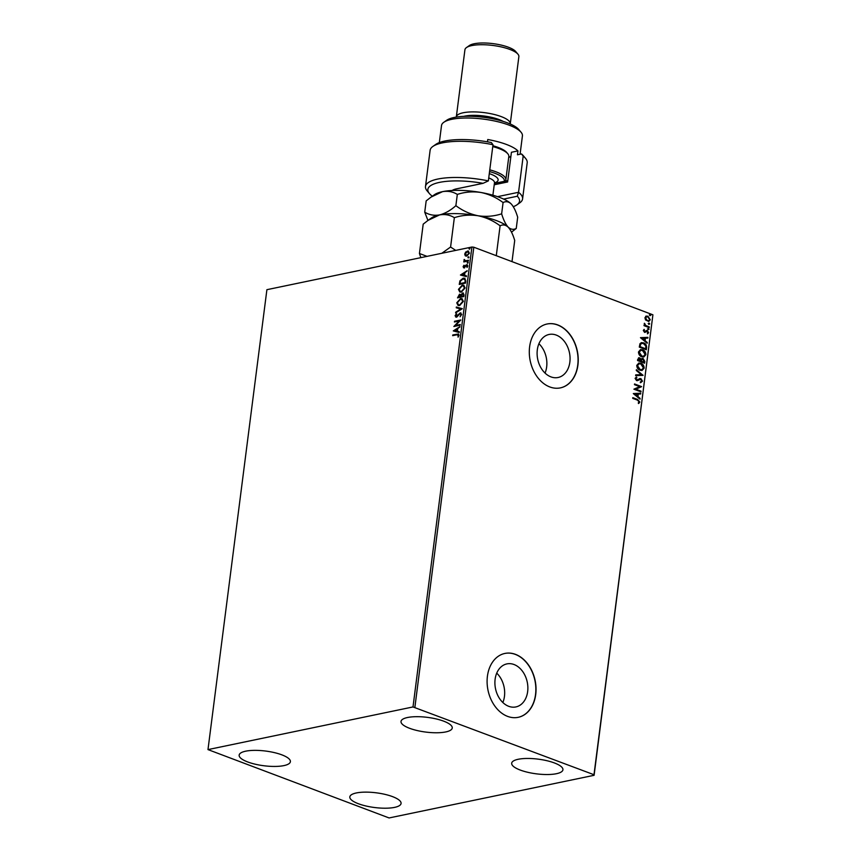 <?xml version="1.0" encoding="UTF-8"?>
<svg xmlns="http://www.w3.org/2000/svg" width="861" height="861" viewBox="0 0 861 861"><rect width="100%" height="100%" fill="white"/><g stroke="black" fill="none" stroke-linecap="round" stroke-linejoin="round"><path stroke-width="1.29" d="M508.711 706.311A21.988 16.208 78.2 0 0 515.868 706.935A21.988 16.208 78.2 0 0 527.847 686.874A21.988 16.208 78.2 0 0 514.06 664.531A21.988 16.208 78.2 0 0 506.914 663.896A21.988 16.208 78.2 0 0 494.924 683.968A21.988 16.208 78.2 0 0 508.711 706.311M502.846 702.511A21.988 16.208 78.2 0 0 496.732 673.141M550.911 376.87A21.988 16.208 78.2 0 0 558.068 377.505A21.988 16.208 78.2 0 0 570.047 357.433A21.988 16.208 78.2 0 0 556.26 335.09A21.988 16.208 78.2 0 0 549.114 334.455A21.988 16.208 78.2 0 0 537.124 354.528A21.988 16.208 78.2 0 0 550.911 376.87M545.045 373.082A21.988 16.208 78.2 0 0 538.932 343.711M549.792 386.944A32.632 24.054 78.2 0 0 560.414 387.88A32.632 24.054 78.2 0 0 578.205 358.101A32.632 24.054 78.2 0 0 557.745 324.931A32.632 24.054 78.2 0 0 547.122 323.994A32.632 24.054 78.2 0 0 529.332 353.785A32.632 24.054 78.2 0 0 549.792 386.944M560.328 387.902A32.632 24.054 78.2 0 0 578.022 358.079A32.632 24.054 78.2 0 0 557.562 324.974A32.632 24.054 78.2 0 0 547.036 324.016M507.592 716.384A32.632 24.054 78.2 0 0 518.214 717.321A32.632 24.054 78.2 0 0 536.005 687.541A32.632 24.054 78.2 0 0 515.535 654.371A32.632 24.054 78.2 0 0 504.923 653.434A32.632 24.054 78.2 0 0 487.132 683.225A32.632 24.054 78.2 0 0 507.592 716.384M518.118 717.342A32.632 24.054 78.2 0 0 535.822 687.519A32.632 24.054 78.2 0 0 515.362 654.414A32.632 24.054 78.2 0 0 504.826 653.456M443.716 721.174A25.83 7.405 7.3 0 1 452.251 728.008A25.83 7.405 7.3 0 1 436.678 732.765A25.83 7.405 7.3 0 1 409.545 728.277A25.83 7.405 7.3 0 1 401.011 721.443A25.83 7.405 7.3 0 1 416.595 716.686A25.83 7.405 7.3 0 1 443.716 721.174M392.53 796.619A25.83 7.405 7.3 0 1 401.075 803.453A25.83 7.405 7.3 0 1 385.491 808.21A25.83 7.405 7.3 0 1 358.359 803.722A25.83 7.405 7.3 0 1 349.824 796.888A25.83 7.405 7.3 0 1 365.408 792.131A25.83 7.405 7.3 0 1 392.53 796.619M281.859 754.849A25.83 7.405 7.3 0 1 290.394 761.684A25.83 7.405 7.3 0 1 274.82 766.441A25.83 7.405 7.3 0 1 247.688 761.953A25.83 7.405 7.3 0 1 239.154 755.119A25.83 7.405 7.3 0 1 254.738 750.361A25.83 7.405 7.3 0 1 281.859 754.849M554.387 762.943A25.83 7.405 7.3 0 1 562.933 769.777A25.83 7.405 7.3 0 1 547.348 774.534A25.83 7.405 7.3 0 1 520.216 770.046A25.83 7.405 7.3 0 1 511.682 763.212A25.83 7.405 7.3 0 1 527.266 758.455A25.83 7.405 7.3 0 1 554.387 762.943M389.086 817.95L594.101 775.298L593.993 774.728L413 706.946L207.985 749.597L389.086 817.95M593.993 774.728L652.907 314.803L594.101 775.298M465.909 256.115L465.112 254.199L467.426 251.003L469.471 253.059L466.78 256.104L465.231 255.771L464.714 254.049L465.704 252.015L468.492 251.057M468.384 260.958L463.778 261.916L464.553 261.087L464.176 259.473L465.36 260.808L468.47 260.27L468.384 260.958M464.499 260.022L465.758 260.958L468.438 260.506M463.659 266.598L465.026 267.039L466.684 264.704L467.824 265.888L467.028 267.448L466.619 265.392L464.122 267.825L463.089 266.759L463.907 265.274L464.187 267.136L465.952 265.08L467.286 264.725M467.125 267.351L467.652 266.243L466.619 265.392M464.122 267.825L463.562 267.803M465.812 281.009L465.543 283.108L459.247 284.421L459.925 280.847L463.186 278.178L464.714 278.232L465.812 281.009M457.966 297.777L459.925 294.333L461.152 294.903L462.54 292.988L464.057 294.753L463.821 296.561L457.525 297.863L459.516 294.182L460.753 294.753L463.315 293.02M459.925 294.333L461.152 294.903M462.26 308.733L455.598 312.941L455.695 312.177L460.753 308.991L456.255 307.786L456.352 307.022L462.26 308.733M460.248 324.5L460.151 325.189L453.855 326.502L459.128 321.002L454.436 321.982L454.533 321.282L460.818 319.98L455.555 325.469L460.248 324.5M456.868 334.789L452.682 335.661L452.778 334.972L458.472 333.993L459.021 335.273L458.074 337.135L458.418 334.854L458.773 335.575L456.868 334.789M413 706.946L471.914 247.021L266.899 289.683L207.985 749.597M453.295 330.904L459.978 326.588L457.74 328.687L457.417 331.227L459.311 331.743L459.214 332.497L453.295 330.904M456.341 317.074L455.082 315.761L456.362 313.791L455.727 315.632L456.405 316.385L460.226 312.877L461.69 314.437L460.054 316.751L461.033 314.62L460.129 313.576L457.342 316.514L455.673 317.042M460.764 313.705L460.129 313.576M455.727 315.632L456.804 316.536L457.266 315.793M457.675 315.944L460.947 312.909M459.634 305.558L458.095 305.483L456.739 302.814L460.495 298.606L462.002 298.67L463.358 301.382L459.634 305.558M461.356 292.105L459.828 292.03L458.461 289.361L462.217 285.152L463.724 285.217L465.08 287.929L461.356 292.105M460.452 275.025L467.136 270.698L464.897 272.808L464.574 275.348L466.468 275.854L466.371 276.618L460.452 275.025M467.652 263.262L467.2 262.788L467.803 262.099L468.255 262.573L467.652 263.262L467.2 262.788L467.803 262.099L468.255 262.573M468.341 257.923L467.889 257.45L468.492 256.761L468.341 257.923L467.889 257.45L468.492 256.761L468.933 257.235M469.449 249.227L468.997 248.754L469.6 248.065L469.449 249.227L468.997 248.754L469.6 248.065L470.052 248.538M646.019 316.191L647.935 316.213L650.259 319.765L648.742 321.465L645.546 319.948L644.932 317.752L646.46 316.052M649.162 327.61L644.017 325.673L644.103 324.974L644.857 325.264L644.415 323.262L645.772 325.49L649.248 326.911L649.162 327.61M643.307 330.452L644.211 329.386L644.555 331.582L647.321 330.559L648.624 332.594L647.741 333.756L647.257 331.27L644.491 332.292L643.307 330.452M643.92 329.559L643.587 330.721L645.04 331.593M647.257 331.27L646.116 331.786M646.589 347.65L646.32 349.76L639.282 347.101L639.992 343.668L641.445 342.635L643.608 342.893C645.653 343.561 646.643 345.143 646.589 347.65L645.987 349.631M644.598 363.202L637.56 360.544L637.721 359.263L639.734 357.842L641.122 359.252L643.113 358.51L644.835 361.394L644.598 363.202M638.744 357.745L641.122 359.252M642.123 358.413L643.113 358.51L644.835 361.394M643.038 375.374L635.633 375.622L635.73 374.858L641.348 374.675L636.29 370.467L636.387 369.703L643.038 375.374M641.025 391.142L640.928 391.841L633.89 389.183L639.723 386.643L634.471 384.663L634.557 383.963L641.606 386.621L635.784 389.172L641.025 391.142L640.595 391.712M637.398 400.107L632.717 398.342L632.803 397.653L637.56 399.439L639.82 402.033L638.787 403.432L638.292 402.873L639.099 401.764L637.398 400.107M652.907 314.803L473.819 247.215L414.905 707.139M633.33 393.595L640.756 393.229L640.659 393.994L638.281 394.069L637.958 396.609L640.1 398.385L640.003 399.149L633.33 393.595M640.401 381.929L641.757 380.96L640.724 379.249L636.527 380.573L635.095 378.345L636.505 377.043L636.871 377.753L635.816 378.625L636.591 379.873L640.832 378.549L642.489 381.186L640.692 382.639L640.315 381.961M640.724 379.249L637.291 380.702M637.323 380.691L636.527 380.573M636.161 377.15L636.505 377.828L635.45 378.7L636.225 379.949L637.549 379.798M640.046 370.241C638.023 369.53 636.925 367.916 636.753 365.387L638.84 363.041L640.896 363.267C642.919 363.977 644.006 365.602 644.157 368.131L642.058 370.456L640.046 370.241M641.768 356.788C639.745 356.077 638.647 354.463 638.475 351.945L640.562 349.588L642.618 349.814C644.641 350.535 645.728 352.149 645.879 354.678L643.78 357.003L641.768 356.788M640.487 337.706L647.913 337.351L647.816 338.104L645.438 338.19L645.115 340.719L647.257 342.506L647.16 343.259L640.487 337.706M648.387 329.623L647.87 328.827L648.527 328.471L649.043 329.268L648.021 329.698M647.87 328.827L648.527 328.471L648.688 329.343M649.065 324.296L648.548 323.488L649.216 323.133L649.732 323.93L648.71 324.371M648.548 323.488L649.216 323.133L649.366 324.005M650.184 315.6L649.668 314.792L650.324 314.437L650.841 315.244L649.818 315.675M649.668 314.792L650.324 314.437L650.485 315.309M471.914 247.021L473.819 247.215M632.781 397.847L637.205 399.515L639.82 402.033M639.454 402.098L638.432 403.508M633.33 393.542L640.756 393.229M640.401 393.305L640.304 394.004M637.958 396.609L638.281 394.069M637.592 396.684L640.1 398.385M635.031 394.177L636.914 396.114L637.517 394.09L635.031 394.177L637.269 396.038M634.535 384.167L641.606 386.621M641.219 386.858L635.784 389.172M635.418 389.247L640.659 391.217M639.551 378.517L642.489 381.186M642.134 381.262L640.326 382.704M640.369 379.324L639.648 379.292L640.369 379.324M636.225 379.949L637.194 379.873L636.225 379.949M635.719 374.922L641.348 374.675M636.344 370.047L643.059 375.267M638.668 363.084L640.896 363.267M640.541 363.342C642.554 364.052 643.641 365.677 643.802 368.207L644.157 368.131M643.802 368.207L641.875 370.488M638.97 363.826L637.118 365.71L639.766 369.617L641.574 369.746M640.81 363.966L639.142 363.783L637.474 365.634L640.132 369.541L641.757 369.724L643.436 367.884L640.81 363.966M638.571 357.789L639.379 357.918M641.951 358.456L642.747 358.585M644.469 361.469L644.265 363.084M643.016 359.209L641.262 359.898L642.661 359.274L641.262 359.898L640.993 361.319L643.974 362.233L643.016 359.209L641.617 359.823L641.348 361.243L643.974 362.233M638.905 358.531L639.658 358.542L638.367 360.124L640.627 360.974L639.658 358.542M639.303 358.617L638.012 360.199L640.627 360.974M640.39 349.631L642.618 349.814M642.263 349.889C644.276 350.61 645.363 352.224 645.524 354.754L645.879 354.678M645.524 354.754L643.608 357.035M640.692 350.373L638.84 352.257L641.488 356.163L643.296 356.303M642.532 350.513L640.864 350.33L639.196 352.181L641.854 356.088L643.479 356.271L645.158 354.431L642.532 350.513M641.262 342.678L643.608 342.893M643.242 342.969C645.287 343.636 646.288 345.218 646.234 347.726M641.639 343.421L640.25 344.368L639.734 346.746L645.696 348.791L645.847 346.111L643.511 343.593L641.822 343.378L640.606 344.292L640.089 346.671L645.696 348.791M640.487 337.652L647.913 337.351M647.558 337.426L647.461 338.115M645.115 340.719L645.438 338.19M644.76 340.795L647.257 342.506M642.188 338.287L644.071 340.235L644.685 338.212L642.188 338.287L644.426 340.16M646.137 330.57L647.321 330.559M646.955 330.635L648.624 332.594M648.258 332.669L647.375 333.831M645.761 331.862L644.954 332.443M647.515 328.902L648.172 328.547M644.082 325.178L644.857 325.264M644.232 323.532L644.921 323.801M644.426 324.156L645.772 325.49M645.406 325.566L649.248 326.911M648.193 323.564L648.86 323.209M645.664 316.267L647.935 316.213M647.58 316.288L650.259 319.765M649.904 319.829L648.559 321.497M646.536 316.826L645.212 318.064L647.02 320.69L648.365 320.766M647.859 316.913L646.708 316.783L645.567 317.989L647.375 320.615L648.548 320.733L649.635 319.528L647.859 316.913M649.312 314.868L649.969 314.513M453.123 335.575L452.778 334.972M453.177 335.123L458.665 334.1M458.041 337.038L458.224 335.898M458.622 336.048L457.277 334.94M453.715 330.947L459.914 327.029M459.311 331.786L457.417 331.227M454.823 330.538L457.213 331.216L457.062 329.128L454.823 330.538L456.804 331.065L457.062 329.128M454.393 326.394L459.128 321.002M454.866 321.896L454.533 321.282M454.931 321.433L460.7 320.238M460.215 324.737L455.555 325.469M460.204 316.407L461.033 314.62M461.442 314.771L460.538 313.727M456.739 317.225L455.082 315.761M455.48 315.912L456.771 313.942M456.126 315.793L456.804 316.536L456.126 315.793M456.093 312.328L460.753 308.991M456.664 307.894L456.352 307.022M456.76 307.173L462.271 308.658M458.289 305.537L456.739 302.814M457.137 302.964L460.495 298.606M460.893 298.756L462.196 298.756M458.687 304.869L460.118 305.009L463.11 301.694L461.84 299.445M460.398 299.294L457.385 302.652L458.482 304.805L459.72 304.859L462.712 301.544L461.647 299.359L460.398 299.294M462.938 293.138L463.509 293.117M463.767 295.355L462.454 293.676L460.926 296.485L463.67 296.152L462.852 293.838M462.454 293.676L463.121 293.816M460.732 296.41L459.44 294.871L458.267 297.034L460.678 296.765L459.839 295.022M459.44 294.871L460.118 295M458.267 297.034L460.28 296.615M463.67 296.152L463.369 295.205M460.926 296.485L463.261 295.99M460.011 292.094L458.461 289.361M458.859 289.511L462.217 285.152M462.615 285.303L463.918 285.303M460.409 291.416L461.84 291.556L464.832 288.241L463.562 285.992M462.131 285.852L459.107 289.199L460.204 291.352L461.442 291.405L464.434 288.091L463.369 285.906L462.131 285.852M459.688 284.324L459.925 280.847M460.334 280.998L463.186 278.178M463.595 278.329L464.929 278.318M465.564 280.126L463.1 278.878L460.474 281.095L459.989 283.592L465.392 282.699L465.564 280.126L464.51 279.007M459.989 283.592L464.983 282.548L465.166 279.976M460.872 275.057L467.082 271.14M466.468 275.897L464.574 275.348M461.98 274.648L464.37 275.337L464.219 273.238L461.98 274.648L463.971 275.186L464.219 273.238M464.52 267.986L463.089 266.759M463.487 266.91L464.316 265.425M467.652 266.243L467.028 265.543L467.652 266.243M464.219 261.83L463.875 261.227M464.951 261.238L463.95 260.033M464.348 260.183L464.574 259.624M464.897 260.183L465.758 260.958L464.897 260.183M467.835 251.154L468.685 251.143M466.242 255.426L467.275 255.556L469.31 253.328L467.749 251.853M469.31 253.328L467.351 251.703L468.384 251.832M467.351 251.703L465.274 253.93L466.866 255.405L468.911 253.177M467.275 255.556L466.436 255.523M513.296 206.683A46.225 13.249 -172.7 0 0 516.944 204.832A46.225 13.249 -172.7 0 0 517.278 196.243L503.631 199.085M522.573 198.934L527.201 162.761A48.937 14.024 -172.7 0 0 525.511 158.316A48.937 14.024 -172.7 0 0 523.176 156.11L518.548 192.283A48.937 14.024 7.3 0 1 522.573 198.934A48.937 14.024 7.3 0 1 519.818 202.809L516.944 204.832M497.518 196.663L518.548 192.283L517.278 196.243M443.813 122.284L446.687 120.26A38.067 10.913 7.3 0 1 507.473 122.875A38.067 10.913 7.3 0 1 518.742 129.494L521.013 132.174A40.79 11.688 -172.7 0 0 508.948 125.093A40.79 11.688 -172.7 0 0 443.813 122.284A40.79 11.688 -172.7 0 0 441.521 125.523L439.325 142.592M463.778 116.364A24.474 7.017 7.3 0 1 499.154 119.582A24.474 7.017 7.3 0 1 503.19 121.412M456.308 117.085A27.186 7.792 7.3 0 1 456.319 116.913A27.186 7.792 7.3 0 1 472.721 111.898A27.186 7.792 7.3 0 1 501.274 116.622A27.186 7.792 7.3 0 1 510.261 123.823A27.186 7.792 7.3 0 1 510.229 123.995M466.458 47.581L469.331 45.558A24.474 7.017 7.3 0 1 508.42 47.237A24.474 7.017 7.3 0 1 515.664 51.488L517.935 54.168A27.186 7.792 -172.7 0 0 509.884 49.443A27.186 7.792 -172.7 0 0 466.458 47.581A27.186 7.792 -172.7 0 0 464.929 49.734L456.319 116.913M487.466 141.828L487.756 139.525A40.79 11.688 -172.7 0 1 506.462 144.465A40.79 11.688 -172.7 0 1 517.945 150.912L517.439 154.786L521.518 153.947A46.225 13.249 7.3 0 1 523.24 155.626L525.511 158.316M492.998 144.723A48.937 14.024 -172.7 0 0 432.868 146.445L435.741 144.422A46.225 13.249 7.3 0 1 491.34 142.549L492.998 144.723L488.359 180.896A48.937 14.024 7.3 0 0 425.485 186.493A48.937 14.024 7.3 0 0 427.174 190.938L429.445 193.617A46.225 13.249 -172.7 0 0 432.319 196.2M432.868 146.445A48.937 14.024 -172.7 0 0 430.113 150.32L425.485 186.493M452.133 190.485A23.107 6.619 7.3 0 1 456.588 188.839L483.064 183.328A46.225 13.249 -172.7 0 0 429.445 193.617M520.076 154.248L522.423 135.887A40.79 11.688 -172.7 0 0 521.013 132.174M510.95 156.013A32.632 9.353 7.3 0 1 508.679 157.585M494.236 184.771L507.624 181.983L511.423 152.268L517.945 150.912M453.962 189.571A20.395 5.844 -172.7 0 0 453.801 190.12A20.395 5.844 -172.7 0 0 453.79 190.421M523.176 156.11L521.518 153.947M494.408 183.393L507.796 180.606M510.261 123.823L518.871 56.643A27.186 7.792 -172.7 0 0 517.935 54.168M483.064 183.328L488.359 180.896M428.315 220.179L431.565 217.887A40.79 11.688 7.3 0 1 439.54 214.916L428.089 220.341L423.192 224.151L419.436 253.5L420.868 257.643M454.35 217.672C462.013 215.185 469.891 214.55 477.995 215.745C469.934 214.066 462.561 210.708 455.878 205.671C450.551 210.428 445.105 213.506 439.54 214.916C444.976 214.002 449.916 214.916 454.35 217.672L450.583 247.021L441.822 253.285M427.034 256.363L419.436 253.5M431.286 196.921L434.547 194.64A40.79 11.688 7.3 0 1 442.522 191.659L431.07 197.083L426.173 200.893L424.731 212.15C429.165 214.906 434.095 215.82 439.54 214.916A40.79 11.688 7.3 0 1 477.995 215.745C486.045 217.424 493.418 220.782 500.101 225.819L496.345 255.168L495.516 255.405M455.717 250.39L450.583 247.021M500.101 225.819C502.856 224.344 505.547 224.786 508.173 227.143C510.713 229.941 512.887 234.375 514.717 240.445L512.004 261.626M511.52 232.158L516.245 228.456C513.5 229.93 510.799 229.489 508.173 227.143C505.644 224.344 503.459 219.899 501.64 213.829C493.977 216.305 486.099 216.95 477.995 215.745A40.79 11.688 7.3 0 1 508.173 227.143L508.765 227.778A40.79 11.688 7.3 0 1 508.829 227.842M508.173 227.143A40.79 11.688 7.3 0 1 508.765 227.778M424.731 212.15L427.928 220.448M511.154 203.885C508.528 201.528 505.837 201.097 503.082 202.561C496.399 197.535 489.026 194.177 480.976 192.487C472.872 191.293 464.994 191.928 457.32 194.414C452.897 191.669 447.957 190.744 442.522 191.659A40.79 11.688 7.3 0 1 480.976 192.487A40.79 11.688 7.3 0 1 511.154 203.885A40.79 11.688 7.3 0 1 511.746 204.52A40.79 11.688 7.3 0 1 511.8 204.595L511.154 203.885C513.694 206.683 515.868 211.117 517.687 217.198L516.245 228.456M503.082 202.561L501.64 213.829M457.32 194.414L455.878 205.671M489.78 169.843A29.909 8.567 7.3 0 1 505.848 179.723L508.819 156.465A29.909 8.567 -172.7 0 0 507.786 153.742A29.909 8.567 -172.7 0 0 492.761 146.585M505.848 179.723A29.909 8.567 7.3 0 1 505.192 181.154M492.869 145.724A28.553 8.179 7.3 0 1 506.655 152.408L507.786 153.742M504.202 181.359A28.553 8.179 -172.7 0 0 489.554 171.565M494.494 182.306L494.494 182.726A19.028 5.457 -172.7 0 0 488.747 177.904M489.296 173.621A22.3 6.393 7.3 0 1 494.472 182.93M455.297 189.151L455.135 190.378M494.494 182.726L492.89 195.21"/></g></svg>
